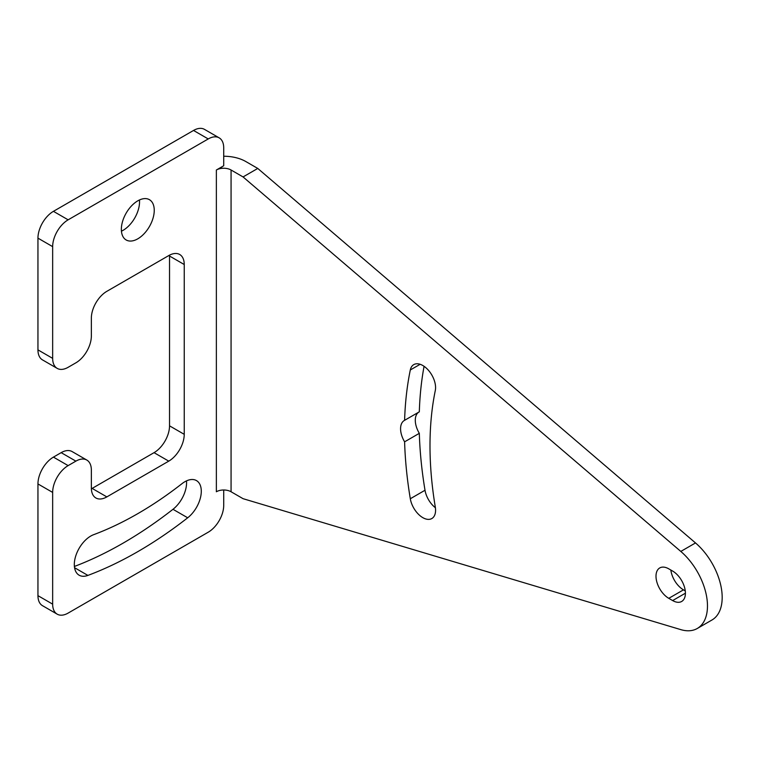 <?xml version="1.0" encoding="UTF-8"?>
<svg xmlns="http://www.w3.org/2000/svg" width="759" height="759" viewBox="0 0 759 759"><rect width="100%" height="100%" fill="white"/><g stroke="black" fill="none" stroke-linecap="round" stroke-linejoin="round"><path stroke-width="1.14" d="M231.068 170.007L243.06 176.932L680.804 551.432A49.259 28.444 60 0 1 706.174 594.278A49.259 28.444 60 0 1 697.274 628.48A49.259 28.444 60 0 1 680.804 629.628L243.06 498.682L231.068 491.756L231.068 170.007A10.398 6.006 0 0 0 221.913 168.337A10.398 6.006 0 0 0 216.362 170.007L223.715 165.756L223.715 147.882A21.897 12.637 120 0 0 219.18 137.863A21.897 12.637 120 0 0 208.232 138.944L68.139 219.825A21.897 12.637 120 0 0 52.656 246.637L52.656 358.362A21.897 12.637 120 0 0 57.191 368.381A21.897 12.637 120 0 0 68.139 367.299L75.881 362.83A21.897 12.637 120 0 0 91.355 336.019L91.355 318.144A21.897 12.637 -60 0 1 106.839 291.333L168.754 255.584A21.897 12.637 -60 0 1 179.703 254.493A21.897 12.637 -60 0 1 184.238 264.521L169.532 256.03A21.897 12.637 120 0 0 169.513 255.166M86.82 460.058A21.897 12.637 120 0 0 75.881 461.14L68.139 465.609A21.897 12.637 120 0 0 52.656 492.42L37.95 483.938A21.897 12.637 -60 0 1 53.434 457.117L61.166 452.649A21.897 12.637 -60 0 1 72.114 451.567L86.82 460.058A21.897 12.637 120 0 1 91.355 470.077L91.355 487.961A21.897 12.637 -60 0 0 95.89 497.98A21.897 12.637 -60 0 0 106.839 496.898L168.754 461.14A21.897 12.637 -60 0 0 184.238 434.328L184.238 264.521M52.656 492.42L52.656 604.145A21.897 12.637 120 0 0 57.191 614.164A21.897 12.637 120 0 0 68.139 613.082L208.232 532.201A21.897 12.637 120 0 0 223.715 505.39L223.715 490.001M137.796 200.831A23.263 13.434 120 0 0 122.607 221.334A23.263 13.434 120 0 0 126.165 239.977A23.263 13.434 120 0 0 137.796 238.819A23.263 13.434 120 0 0 152.995 218.326A23.263 13.434 120 0 0 149.428 199.683A23.263 13.434 120 0 0 137.796 200.831M93.613 534.697A23.263 13.434 120 0 0 76.166 554.706A23.263 13.434 120 0 0 79.126 575.199A23.263 13.434 120 0 0 87.902 575.407A406.378 234.626 120 0 0 187.701 517.79A23.263 13.434 120 0 0 200.528 497.392A23.263 13.434 120 0 0 196.467 480.589A23.263 13.434 120 0 0 181.98 483.682A359.861 207.767 120 0 1 93.613 534.697M57.191 368.381L42.485 359.889A21.897 12.637 -60 0 1 37.95 349.871L37.95 238.146A21.897 12.637 -60 0 1 53.434 211.334L193.526 130.453A21.897 12.637 -60 0 1 204.475 129.372L219.18 137.863M91.374 488.815A21.897 12.637 120 0 0 92.133 488.407L154.049 452.658A21.897 12.637 120 0 0 169.532 425.837L169.532 256.03M37.95 483.938L37.95 595.654L52.656 604.145M57.191 614.164L42.485 605.673A21.897 12.637 -60 0 1 37.95 595.654M121.431 231.191A23.263 13.434 120 0 0 123.091 230.328A23.263 13.434 120 0 0 139.457 199.978M74.391 566.461A406.378 234.626 120 0 0 172.986 509.298A23.263 13.434 120 0 0 186.496 480.883M231.068 491.756A10.398 6.006 0 0 0 221.913 490.086A10.398 6.006 0 0 0 216.362 491.756L216.362 170.007M410.306 498.748A379.291 218.981 -120 0 1 404.604 441.823A18.064 10.427 -120 0 1 404.319 420.477A18.064 10.427 -120 0 1 404.604 420.315A379.291 218.981 -120 0 1 410.306 369.975A18.064 10.427 -120 0 1 413.769 364.614A18.064 10.427 -120 0 1 428.892 370.809A18.064 10.427 -120 0 1 435.296 390.534A343.163 198.127 -120 0 0 435.296 507.04A18.064 10.427 -120 0 1 431.833 518.539A18.064 10.427 -120 0 1 419.177 514.944A18.064 10.427 -120 0 1 410.306 498.748L425.012 490.257A18.064 10.427 -120 0 0 435.391 507.733M668.774 598.329L672.645 600.568A18.064 10.427 -120 0 0 681.677 601.46A18.064 10.427 -120 0 0 684.438 586.992A18.064 10.427 -120 0 0 672.645 571.072L668.774 568.842A18.064 10.427 -120 0 0 659.742 567.941A18.064 10.427 -120 0 0 656.971 582.419A18.064 10.427 -120 0 0 668.774 598.329L683.479 589.847L685.263 590.872M223.715 156.24A31.195 18.007 0 0 1 245.774 161.515L257.766 168.441L695.51 542.941A49.259 28.444 60 0 1 720.879 585.787A49.259 28.444 60 0 1 711.98 619.989L697.274 628.48M243.06 176.932L257.766 168.441M670.852 570.037A18.064 10.427 -120 0 0 683.479 589.847M424.072 366.312A379.291 218.981 -120 0 0 419.319 411.824L404.604 420.315M418.74 412.156A18.064 10.427 -120 0 0 419.319 433.332A379.291 218.981 -120 0 0 425.012 490.257M404.604 441.823L419.319 433.332M193.526 130.453L208.232 138.944M53.434 211.334L68.139 219.825M37.95 238.146L52.656 246.637M37.95 349.871L52.656 358.362M184.238 434.328L169.532 425.837M168.754 461.14L154.049 452.658M106.839 496.898L92.133 488.407M61.166 452.649L75.881 461.14M68.139 465.609L53.434 457.117M221.913 168.337L221.514 167.027M680.804 551.432L695.51 542.941M672.645 600.568L685.415 593.196M410.306 369.975L420.144 364.292M187.701 517.79L172.986 509.298M87.902 575.407L74.562 567.704"/></g></svg>
